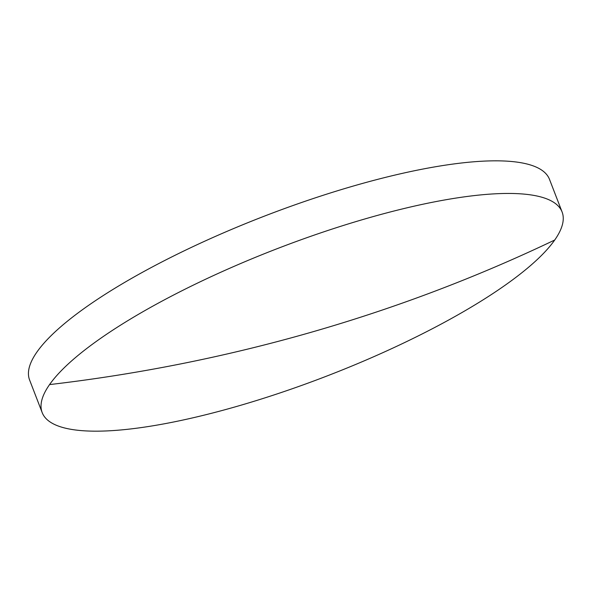 <?xml version="1.0" encoding="UTF-8"?>
<svg xmlns="http://www.w3.org/2000/svg" width="592" height="592" viewBox="0 0 592 592"><rect width="100%" height="100%" fill="white"/><g stroke="black" fill="none" stroke-linecap="round" stroke-linejoin="round"><path stroke-width="0.89" d="M368.365 217.952A278.64 68.354 158.9 0 0 49.558 384.593A278.64 68.354 158.9 0 0 42.187 412.617A278.64 68.354 158.9 0 0 235.912 406.667A278.64 68.354 158.9 0 0 554.719 240.019A278.64 68.354 158.9 0 0 562.097 211.995A278.64 68.354 158.9 0 0 368.365 217.952M562.097 211.995L549.509 179.383A278.64 68.354 158.9 0 0 355.785 185.333A278.64 68.354 158.9 0 0 29.6 380.005L42.187 412.617M49.558 384.593A1740.569 1584.614 35.1 0 0 554.719 240.019"/></g></svg>
